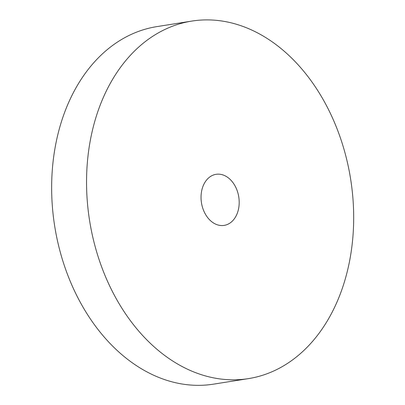<?xml version="1.0" encoding="UTF-8"?>
<svg xmlns="http://www.w3.org/2000/svg" width="405" height="405" viewBox="0 0 405 405"><rect width="100%" height="100%" fill="white"/><g stroke="black" fill="none" stroke-linecap="round" stroke-linejoin="round"><path stroke-width="0.61" d="M237.993 193.291A25.859 18.878 81 0 0 216.073 174.317A25.859 18.878 81 0 0 201.467 202.804A25.859 18.878 81 0 0 224.157 225.393A25.859 18.878 81 0 0 237.993 193.291M345.278 153.905A181 132.162 81 0 0 191.818 21.08A181 132.162 81 0 0 89.576 220.512A181 132.162 81 0 0 248.407 378.629A181 132.162 81 0 0 345.278 153.905M191.818 21.08L156.917 26.603A181 132.162 81 0 0 54.675 226.036A181 132.162 81 0 0 213.506 384.153L248.407 378.629"/></g></svg>
